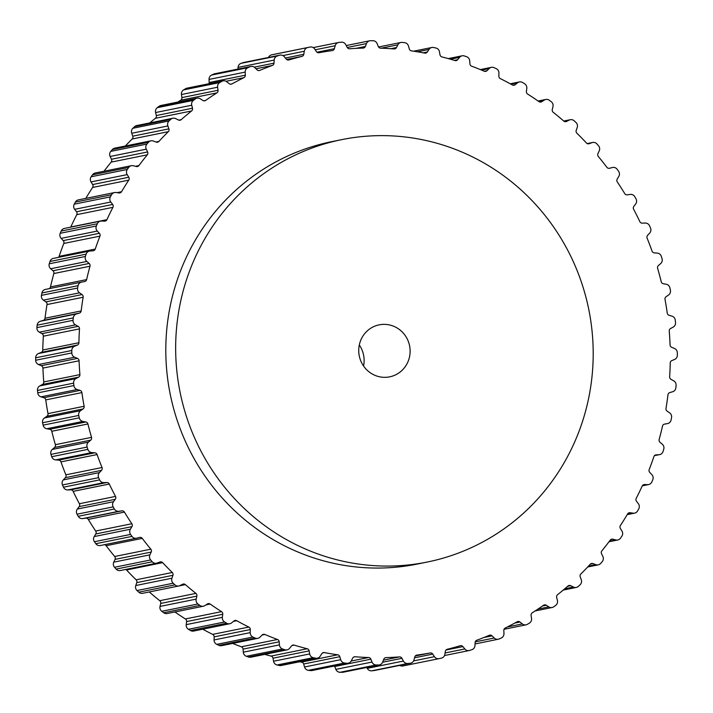 <?xml version="1.0" encoding="UTF-8"?>
<svg xmlns="http://www.w3.org/2000/svg" width="713" height="713" viewBox="0 0 713 713"><rect width="100%" height="100%" fill="white"/><g stroke="black" fill="none" stroke-linecap="round" stroke-linejoin="round"><path stroke-width="1.07" d="M341.679 139.641L331.821 141.637A215.495 208.49 78.6 0 0 172.421 296.394A215.495 208.49 78.6 0 0 417.319 564.054L427.176 562.058A215.495 208.49 78.6 0 0 586.576 407.301A215.495 208.49 78.6 0 0 341.679 139.641A215.495 208.49 78.6 0 0 182.278 294.398A215.495 208.49 78.6 0 0 427.176 562.058M409.307 357.792A26.524 25.659 -101.4 0 1 389.69 376.838A26.524 25.659 -101.4 0 1 359.548 343.898A26.524 25.659 -101.4 0 1 379.164 324.852A26.524 25.659 -101.4 0 1 409.307 357.792M96.371 225.976A4.643 4.492 78.6 0 0 97.298 231.065L99.392 233.294A2.656 2.567 -101.4 0 1 99.954 236.137A305.235 295.325 78.6 0 0 95.248 249.06A2.656 2.567 -101.4 0 1 93.02 250.807L90.043 251.003A4.643 4.492 78.6 0 0 86.113 254.167A312.526 302.374 78.6 0 0 85.4 256.475A4.643 4.492 78.6 0 0 86.834 261.448L89.152 263.445A2.656 2.567 -101.4 0 1 89.99 266.216A305.235 295.325 78.6 0 0 86.63 279.594A2.656 2.567 -101.4 0 1 84.597 281.564L81.656 282.09A4.643 4.492 78.6 0 0 78.073 285.663A312.526 302.374 78.6 0 0 77.601 288.043A4.643 4.492 78.6 0 0 79.535 292.838L82.031 294.567A2.656 2.567 -101.4 0 1 83.145 297.241A305.235 295.325 78.6 0 0 81.166 310.921A2.656 2.567 -101.4 0 1 79.348 313.114L76.478 313.952A4.643 4.492 78.6 0 0 73.279 317.891A312.526 302.374 78.6 0 0 73.056 320.306A4.643 4.492 78.6 0 0 75.462 324.878L78.118 326.34A2.656 2.567 -101.4 0 1 79.491 328.88A305.235 295.325 78.6 0 0 78.911 342.721A2.656 2.567 -101.4 0 1 77.334 345.092L74.562 346.233A4.643 4.492 78.6 0 0 71.79 350.502A312.526 302.374 78.6 0 0 71.817 352.935A4.643 4.492 78.6 0 0 74.66 357.231L77.45 358.398A2.656 2.567 -101.4 0 1 79.081 360.778A305.235 295.325 78.6 0 0 79.901 374.619A2.656 2.567 -101.4 0 1 78.573 377.15L75.943 378.594A4.643 4.492 78.6 0 0 73.617 383.139A312.526 302.374 78.6 0 0 73.885 385.564A4.643 4.492 78.6 0 0 77.156 389.53L80.043 390.394A2.656 2.567 -101.4 0 1 81.897 392.587A305.235 295.325 78.6 0 0 84.125 406.285A2.656 2.567 -101.4 0 1 83.056 408.95L80.587 410.67A4.643 4.492 78.6 0 0 78.742 415.447A312.526 302.374 78.6 0 0 79.259 417.836A4.643 4.492 78.6 0 0 82.904 421.428L85.854 421.98A2.656 2.567 -101.4 0 1 87.922 423.968A305.235 295.325 78.6 0 0 91.522 437.363A2.656 2.567 -101.4 0 1 90.738 440.135L88.457 442.113A4.643 4.492 78.6 0 0 87.111 447.069A312.526 302.374 78.6 0 0 87.859 449.386A4.643 4.492 78.6 0 0 91.843 452.577L94.838 452.8A2.656 2.567 -101.4 0 1 97.093 454.564A305.235 295.325 78.6 0 0 102.021 467.523A2.656 2.567 -101.4 0 1 101.522 470.366L99.463 472.576A4.643 4.492 78.6 0 0 98.626 477.657A312.526 302.374 78.6 0 0 99.606 479.885A4.643 4.492 78.6 0 0 103.893 482.63L106.879 482.532A2.656 2.567 -101.4 0 1 109.294 484.047A305.235 295.325 78.6 0 0 115.515 496.417A2.656 2.567 -101.4 0 1 115.301 499.305L113.483 501.729A4.643 4.492 78.6 0 0 113.171 506.881A312.526 302.374 78.6 0 0 114.365 508.993A4.643 4.492 78.6 0 0 118.893 511.266L121.861 510.847A2.656 2.567 -101.4 0 1 124.41 512.086A305.235 295.325 78.6 0 0 131.843 523.743A2.656 2.567 -101.4 0 1 131.923 526.64L130.354 529.251A4.643 4.492 78.6 0 0 130.568 534.411A312.526 302.374 78.6 0 0 131.976 536.39A4.643 4.492 78.6 0 0 136.709 538.163L139.605 537.424A2.656 2.567 -101.4 0 1 142.27 538.386A305.235 295.325 78.6 0 0 150.826 549.188A2.656 2.567 -101.4 0 1 151.201 552.067L149.908 554.839A4.643 4.492 78.6 0 0 150.648 559.955A312.526 302.374 78.6 0 0 152.243 561.773A4.643 4.492 78.6 0 0 157.118 563.029L159.926 561.987A2.656 2.567 -101.4 0 1 162.662 562.655A305.235 295.325 78.6 0 0 172.261 572.494A2.656 2.567 -101.4 0 1 172.929 575.311L171.931 578.207A4.643 4.492 78.6 0 0 173.179 583.234A312.526 302.374 78.6 0 0 174.943 584.865A4.643 4.492 78.6 0 0 179.917 585.596L182.599 584.25A2.656 2.567 -101.4 0 1 185.389 584.624A305.235 295.325 78.6 0 0 195.915 593.385A2.656 2.567 -101.4 0 1 196.859 596.121L196.164 599.116A4.643 4.492 78.6 0 0 197.911 603.982A312.526 302.374 78.6 0 0 199.836 605.417A4.643 4.492 78.6 0 0 204.845 605.613L207.376 603.982A2.656 2.567 -101.4 0 1 210.183 604.054A305.235 295.325 78.6 0 0 221.529 611.647A2.656 2.567 -101.4 0 1 222.741 614.267L222.358 617.324A4.643 4.492 78.6 0 0 224.586 621.986A312.526 302.374 78.6 0 0 226.636 623.207A4.643 4.492 78.6 0 0 231.636 622.859L233.98 620.961A2.656 2.567 -101.4 0 1 236.778 620.729A305.235 295.325 78.6 0 0 248.81 627.066A2.656 2.567 -101.4 0 1 250.29 629.552L250.21 632.636A4.643 4.492 78.6 0 0 252.901 637.03A312.526 302.374 78.6 0 0 255.067 638.028A4.643 4.492 78.6 0 0 259.995 637.146L262.126 635.007A2.656 2.567 -101.4 0 1 264.88 634.472A305.235 295.325 78.6 0 0 277.482 639.481A2.656 2.567 -101.4 0 1 279.193 641.798L279.434 644.882A4.643 4.492 78.6 0 0 282.544 648.973A312.526 302.374 78.6 0 0 284.799 649.73A4.643 4.492 78.6 0 0 289.603 648.313L291.51 645.96A2.656 2.567 -101.4 0 1 294.193 645.122A305.235 295.325 78.6 0 0 307.205 648.759A2.656 2.567 -101.4 0 1 309.148 650.88L309.692 653.928A4.643 4.492 78.6 0 0 313.203 657.662A312.526 302.374 78.6 0 0 315.52 658.179A4.643 4.492 78.6 0 0 320.146 656.245L321.795 653.696A2.656 2.567 -101.4 0 1 324.379 652.582A305.235 295.325 78.6 0 0 337.677 654.801A2.656 2.567 -101.4 0 1 339.816 656.7L340.671 659.668A4.643 4.492 78.6 0 0 344.531 663.019A312.526 302.374 78.6 0 0 346.883 663.277A4.643 4.492 78.6 0 0 351.286 660.862L352.668 658.135A2.656 2.567 -101.4 0 1 355.11 656.753A305.235 295.325 78.6 0 0 368.55 657.529A2.656 2.567 -101.4 0 1 370.867 659.186L372.017 662.056A4.643 4.492 78.6 0 0 376.188 664.971A312.526 302.374 78.6 0 0 378.55 664.979A4.643 4.492 78.6 0 0 382.676 662.092L383.772 659.24A2.656 2.567 -101.4 0 1 386.063 657.591A305.235 295.325 78.6 0 0 399.485 656.914A2.656 2.567 -101.4 0 1 401.954 658.322L403.389 661.049A4.643 4.492 78.6 0 0 407.827 663.5A312.526 302.374 78.6 0 0 410.18 663.259A4.643 4.492 78.6 0 0 413.977 659.944L414.779 656.976A2.656 2.567 -101.4 0 1 416.891 655.087A305.235 295.325 78.6 0 0 430.144 652.974A2.656 2.567 -101.4 0 1 432.746 654.106L434.44 656.673A4.643 4.492 78.6 0 0 439.11 658.634A312.526 302.374 78.6 0 0 441.409 658.135A4.643 4.492 78.6 0 0 444.85 654.427L445.349 651.388A2.656 2.567 -101.4 0 1 447.247 649.285A305.235 295.325 78.6 0 0 460.206 645.737A2.656 2.567 -101.4 0 1 462.897 646.593L464.849 648.964A4.643 4.492 78.6 0 0 469.68 650.416A312.526 302.374 78.6 0 0 471.917 649.668A4.643 4.492 78.6 0 0 474.956 645.604L475.134 642.529A2.656 2.567 -101.4 0 1 476.81 640.221A305.235 295.325 78.6 0 0 489.323 635.301A2.656 2.567 -101.4 0 1 492.086 635.853L494.261 638.01A4.643 4.492 78.6 0 0 499.198 638.937A312.526 302.374 78.6 0 0 501.346 637.957A4.643 4.492 78.6 0 0 503.957 633.572L503.824 630.488A2.656 2.567 -101.4 0 1 505.259 628.019A305.235 295.325 78.6 0 0 517.183 621.772A2.656 2.567 -101.4 0 1 519.982 622.021L522.362 623.928A4.643 4.492 78.6 0 0 527.362 624.321A312.526 302.374 78.6 0 0 529.394 623.109A4.643 4.492 78.6 0 0 531.541 618.465L531.096 615.408A2.656 2.567 -101.4 0 1 532.272 612.797A305.235 295.325 78.6 0 0 543.475 605.284A2.656 2.567 -101.4 0 1 546.292 605.239L548.841 606.888A4.643 4.492 78.6 0 0 553.849 606.736A312.526 302.374 78.6 0 0 555.748 605.31A4.643 4.492 78.6 0 0 557.406 600.453L556.657 597.458A2.656 2.567 -101.4 0 1 557.557 594.722A305.235 295.325 78.6 0 0 567.922 586.041A2.656 2.567 -101.4 0 1 570.712 585.694L573.412 587.049A4.643 4.492 78.6 0 0 578.377 586.362A312.526 302.374 78.6 0 0 580.115 584.74A4.643 4.492 78.6 0 0 581.273 579.722L580.222 576.826A2.656 2.567 -101.4 0 1 580.837 574.001A305.235 295.325 78.6 0 0 590.257 564.241A2.656 2.567 -101.4 0 1 592.984 563.591L595.81 564.651A4.643 4.492 78.6 0 0 600.667 563.43A312.526 302.374 78.6 0 0 602.227 561.63A4.643 4.492 78.6 0 0 602.868 556.514L601.531 553.734A2.656 2.567 -101.4 0 1 601.852 550.864A305.235 295.325 78.6 0 0 610.221 540.124A2.656 2.567 -101.4 0 1 612.868 539.18L615.774 539.937A4.643 4.492 78.6 0 0 620.479 538.199A312.526 302.374 78.6 0 0 621.843 536.229A4.643 4.492 78.6 0 0 621.968 531.069L620.355 528.449A2.656 2.567 -101.4 0 1 620.381 525.552A305.235 295.325 78.6 0 0 627.6 513.948A2.656 2.567 -101.4 0 1 630.14 512.727L633.108 513.173A4.643 4.492 78.6 0 0 637.591 510.927A312.526 302.374 78.6 0 0 638.759 508.824A4.643 4.492 78.6 0 0 638.349 503.672L636.486 501.23A2.656 2.567 -101.4 0 1 636.219 498.342A305.235 295.325 78.6 0 0 642.217 486.016A2.656 2.567 -101.4 0 1 644.605 484.528L647.6 484.644A4.643 4.492 78.6 0 0 651.834 481.935A312.526 302.374 78.6 0 0 652.769 479.715A4.643 4.492 78.6 0 0 651.842 474.617L649.748 472.389A2.656 2.567 -101.4 0 1 649.195 469.546A305.235 295.325 78.6 0 0 653.892 456.623A2.656 2.567 -101.4 0 1 656.12 454.885L659.106 454.68A4.643 4.492 78.6 0 0 663.028 451.516A312.526 302.374 78.6 0 0 663.741 449.208A4.643 4.492 78.6 0 0 662.306 444.235L659.997 442.247A2.656 2.567 -101.4 0 1 659.151 439.466A305.235 295.325 78.6 0 0 662.511 426.089A2.656 2.567 -101.4 0 1 664.543 424.119L667.493 423.593A4.643 4.492 78.6 0 0 671.067 420.028A312.526 302.374 78.6 0 0 671.539 417.649A4.643 4.492 78.6 0 0 669.605 412.854L667.11 411.116A2.656 2.567 -101.4 0 1 665.995 408.442A305.235 295.325 78.6 0 0 667.974 394.761A2.656 2.567 -101.4 0 1 669.792 392.578L672.662 391.731A4.643 4.492 78.6 0 0 675.862 387.792A312.526 302.374 78.6 0 0 676.084 385.376A4.643 4.492 78.6 0 0 673.678 380.804L671.022 379.352A2.656 2.567 -101.4 0 1 669.65 376.803A305.235 295.325 78.6 0 0 670.229 362.97A2.656 2.567 -101.4 0 1 671.815 360.6L674.578 359.45A4.643 4.492 78.6 0 0 677.35 355.181A312.526 302.374 78.6 0 0 677.332 352.748A4.643 4.492 78.6 0 0 674.48 348.461L671.691 347.293A2.656 2.567 -101.4 0 1 670.068 344.905A305.235 295.325 78.6 0 0 669.24 331.064A2.656 2.567 -101.4 0 1 670.568 328.533L673.197 327.089A4.643 4.492 78.6 0 0 675.523 322.543A312.526 302.374 78.6 0 0 675.256 320.119A4.643 4.492 78.6 0 0 671.985 316.153L669.106 315.298A2.656 2.567 -101.4 0 1 667.243 313.096A305.235 295.325 78.6 0 0 665.015 299.398A2.656 2.567 -101.4 0 1 666.085 296.733L668.553 295.013A4.643 4.492 78.6 0 0 670.398 290.236A312.526 302.374 78.6 0 0 669.881 287.856A4.643 4.492 78.6 0 0 666.236 284.255L663.286 283.712A2.656 2.567 -101.4 0 1 661.218 281.724A305.235 295.325 78.6 0 0 657.618 268.32A2.656 2.567 -101.4 0 1 658.411 265.548L660.684 263.578A4.643 4.492 78.6 0 0 662.029 258.614A312.526 302.374 78.6 0 0 661.281 256.297A4.643 4.492 78.6 0 0 657.297 253.106L654.302 252.883A2.656 2.567 -101.4 0 1 652.047 251.128A305.235 295.325 78.6 0 0 647.119 238.169A2.656 2.567 -101.4 0 1 647.618 235.326L649.677 233.106A4.643 4.492 78.6 0 0 650.514 228.026A312.526 302.374 78.6 0 0 649.534 225.798A4.643 4.492 78.6 0 0 645.256 223.053L642.261 223.151A2.656 2.567 -101.4 0 1 639.846 221.645A305.235 295.325 78.6 0 0 633.625 209.266A2.656 2.567 -101.4 0 1 633.839 206.387L635.666 203.963A4.643 4.492 78.6 0 0 635.978 198.802A312.526 302.374 78.6 0 0 634.775 196.69A4.643 4.492 78.6 0 0 630.247 194.417L627.288 194.836A2.656 2.567 -101.4 0 1 624.731 193.597A305.235 295.325 78.6 0 0 617.306 181.949A2.656 2.567 -101.4 0 1 617.217 179.052L618.786 176.441A4.643 4.492 78.6 0 0 618.572 171.272A312.526 302.374 78.6 0 0 617.164 169.293A4.643 4.492 78.6 0 0 612.44 167.519L609.535 168.259A2.656 2.567 -101.4 0 1 606.879 167.297A305.235 295.325 78.6 0 0 598.314 156.495A2.656 2.567 -101.4 0 1 597.94 153.616L599.232 150.853A4.643 4.492 78.6 0 0 598.492 145.728A312.526 302.374 78.6 0 0 596.897 143.91A4.643 4.492 78.6 0 0 592.022 142.653L589.214 143.696A2.656 2.567 -101.4 0 1 586.478 143.028A305.235 295.325 78.6 0 0 576.879 133.197A2.656 2.567 -101.4 0 1 576.22 130.372L577.218 127.475A4.643 4.492 78.6 0 0 575.961 122.449A312.526 302.374 78.6 0 0 574.197 120.818A4.643 4.492 78.6 0 0 569.224 120.087L566.55 121.433A2.656 2.567 -101.4 0 1 563.751 121.058A305.235 295.325 78.6 0 0 553.226 112.297A2.656 2.567 -101.4 0 1 552.281 109.561L552.976 106.567A4.643 4.492 78.6 0 0 551.229 101.701A312.526 302.374 78.6 0 0 549.304 100.266A4.643 4.492 78.6 0 0 544.295 100.078L541.773 101.701A2.656 2.567 -101.4 0 1 538.957 101.629A305.235 295.325 78.6 0 0 527.62 94.045A2.656 2.567 -101.4 0 1 526.399 91.416L526.791 88.359A4.643 4.492 78.6 0 0 524.554 83.706A312.526 302.374 78.6 0 0 522.504 82.476A4.643 4.492 78.6 0 0 517.504 82.833L515.16 84.722A2.656 2.567 -101.4 0 1 512.362 84.954A305.235 295.325 78.6 0 0 500.33 78.617A2.656 2.567 -101.4 0 1 498.85 76.131L498.931 73.047A4.643 4.492 78.6 0 0 496.239 68.653A312.526 302.374 78.6 0 0 494.073 67.655A4.643 4.492 78.6 0 0 489.145 68.546L487.015 70.676A2.656 2.567 -101.4 0 1 484.261 71.211A305.235 295.325 78.6 0 0 471.667 66.202A2.656 2.567 -101.4 0 1 469.947 63.885L469.707 60.81A4.643 4.492 78.6 0 0 466.596 56.719A312.526 302.374 78.6 0 0 464.341 55.953A4.643 4.492 78.6 0 0 459.537 57.37L457.639 59.732A2.656 2.567 -101.4 0 1 454.956 60.56A305.235 295.325 78.6 0 0 441.935 56.924A2.656 2.567 -101.4 0 1 439.992 54.803L439.449 51.764A4.643 4.492 78.6 0 0 435.937 48.021A312.526 302.374 78.6 0 0 433.629 47.513A4.643 4.492 78.6 0 0 428.994 49.438L427.345 51.987A2.656 2.567 -101.4 0 1 424.77 53.101A305.235 295.325 78.6 0 0 411.463 50.89A2.656 2.567 -101.4 0 1 409.324 48.983L408.478 46.015A4.643 4.492 78.6 0 0 404.61 42.673A312.526 302.374 78.6 0 0 402.257 42.406A4.643 4.492 78.6 0 0 397.863 44.83L396.481 47.548A2.656 2.567 -101.4 0 1 394.031 48.939A305.235 295.325 78.6 0 0 380.599 48.163A2.656 2.567 -101.4 0 1 378.273 46.497L377.132 43.627A4.643 4.492 78.6 0 0 372.952 40.712A312.526 302.374 78.6 0 0 370.591 40.703A4.643 4.492 78.6 0 0 366.464 43.591L365.368 46.452A2.656 2.567 -101.4 0 1 363.077 48.092A305.235 295.325 78.6 0 0 349.655 48.769A2.656 2.567 -101.4 0 1 347.186 47.361L345.752 44.634A4.643 4.492 78.6 0 0 341.313 42.183A312.526 302.374 78.6 0 0 338.969 42.423A4.643 4.492 78.6 0 0 335.163 45.748L334.361 48.707A2.656 2.567 -101.4 0 1 332.258 50.596A305.235 295.325 78.6 0 0 318.996 52.717A2.656 2.567 -101.4 0 1 316.394 51.577L314.7 49.01A4.643 4.492 78.6 0 0 310.039 47.049A312.526 302.374 78.6 0 0 307.731 47.548A4.643 4.492 78.6 0 0 304.291 51.265L303.791 54.295A2.656 2.567 -101.4 0 1 301.893 56.407A305.235 295.325 78.6 0 0 288.934 59.945A2.656 2.567 -101.4 0 1 286.243 59.09L284.3 56.719A4.643 4.492 78.6 0 0 279.469 55.266A312.526 302.374 78.6 0 0 277.232 56.015A4.643 4.492 78.6 0 0 274.184 60.079L274.006 63.163A2.656 2.567 -101.4 0 1 272.33 65.462A305.235 295.325 78.6 0 0 259.817 70.382A2.656 2.567 -101.4 0 1 257.054 69.829L254.88 67.673A4.643 4.492 78.6 0 0 249.942 66.755A312.526 302.374 78.6 0 0 247.794 67.735A4.643 4.492 78.6 0 0 245.183 72.111L245.317 75.195A2.656 2.567 -101.4 0 1 243.882 77.672A305.235 295.325 78.6 0 0 231.957 83.92A2.656 2.567 -101.4 0 1 229.158 83.662L226.779 81.754A4.643 4.492 78.6 0 0 221.779 81.362A312.526 302.374 78.6 0 0 219.747 82.574A4.643 4.492 78.6 0 0 217.599 87.218L218.044 90.275A2.656 2.567 -101.4 0 1 216.868 92.895A305.235 295.325 78.6 0 0 205.665 100.399A2.656 2.567 -101.4 0 1 202.857 100.444L200.3 98.804A4.643 4.492 78.6 0 0 195.291 98.955A312.526 302.374 78.6 0 0 193.392 100.373A4.643 4.492 78.6 0 0 191.735 105.23L192.483 108.224A2.656 2.567 -101.4 0 1 191.583 110.961A305.235 295.325 78.6 0 0 181.218 119.641A2.656 2.567 -101.4 0 1 178.428 119.998L175.728 118.634A4.643 4.492 78.6 0 0 170.772 119.321A312.526 302.374 78.6 0 0 169.026 120.943A4.643 4.492 78.6 0 0 167.867 125.96L168.919 128.866A2.656 2.567 -101.4 0 1 168.304 131.682A305.235 295.325 78.6 0 0 158.883 141.45A2.656 2.567 -101.4 0 1 156.156 142.092L153.331 141.031A4.643 4.492 78.6 0 0 148.482 142.252A312.526 302.374 78.6 0 0 146.914 144.053A4.643 4.492 78.6 0 0 146.272 149.169L147.609 151.949A2.656 2.567 -101.4 0 1 147.288 154.828A305.235 295.325 78.6 0 0 138.919 165.568A2.656 2.567 -101.4 0 1 136.272 166.503L133.367 165.746A4.643 4.492 78.6 0 0 128.661 167.484A312.526 302.374 78.6 0 0 127.297 169.453A4.643 4.492 78.6 0 0 127.172 174.614L128.786 177.243A2.656 2.567 -101.4 0 1 128.759 180.139A305.235 295.325 78.6 0 0 121.54 191.735A2.656 2.567 -101.4 0 1 119.009 192.956L116.041 192.519A4.643 4.492 78.6 0 0 111.549 194.756A312.526 302.374 78.6 0 0 110.381 196.859A4.643 4.492 78.6 0 0 110.791 202.011L112.654 204.453A2.656 2.567 -101.4 0 1 112.921 207.34A305.235 295.325 78.6 0 0 106.923 219.666A2.656 2.567 -101.4 0 1 104.535 221.155L101.54 221.039A4.643 4.492 78.6 0 0 97.307 223.757A312.526 302.374 78.6 0 0 96.371 225.976L60.231 233.285A4.643 4.492 -101.4 0 0 61.158 238.383L97.298 231.065M58.519 257.348A2.656 2.567 78.6 0 0 59.108 256.377A305.235 295.325 -101.4 0 1 63.805 243.454A2.656 2.567 78.6 0 0 63.252 240.611L61.158 238.383M49.072 288.685A2.656 2.567 78.6 0 0 50.489 286.911A305.235 295.325 -101.4 0 1 53.849 273.534A2.656 2.567 78.6 0 0 53.003 270.753L50.694 268.765A4.643 4.492 -101.4 0 1 49.259 263.792A312.526 302.374 78.6 0 1 49.972 261.484A4.643 4.492 -101.4 0 1 53.332 258.4L89.473 251.083M100.506 221.119L64.366 228.436A4.643 4.492 -101.4 0 0 61.166 231.065A312.526 302.374 78.6 0 0 60.231 233.285M70.694 227.153A2.656 2.567 78.6 0 0 70.783 226.984A305.235 295.325 -101.4 0 1 76.781 214.658A2.656 2.567 78.6 0 0 76.514 211.77L74.651 209.328A4.643 4.492 -101.4 0 1 74.241 204.176L110.381 196.859M114.535 192.555L78.394 199.872A4.643 4.492 -101.4 0 0 75.409 202.073A312.526 302.374 78.6 0 0 74.241 204.176M85.801 198.366A305.235 295.325 -101.4 0 1 92.619 187.448A2.656 2.567 78.6 0 0 92.645 184.551L91.032 181.931A4.643 4.492 -101.4 0 1 91.157 176.771L127.297 169.453M131.397 165.692L95.257 173.009A4.643 4.492 -101.4 0 0 92.521 174.801A312.526 302.374 78.6 0 0 91.157 176.771M104.009 171.236A305.235 295.325 -101.4 0 1 111.148 162.136A2.656 2.567 78.6 0 0 111.469 159.266L110.132 156.486A4.643 4.492 -101.4 0 1 110.773 151.37L146.914 144.053M150.915 140.826L114.775 148.144A4.643 4.492 -101.4 0 0 112.333 149.57A312.526 302.374 78.6 0 0 110.773 151.37M125.31 146.013A305.235 295.325 -101.4 0 1 132.163 138.999A2.656 2.567 78.6 0 0 132.778 136.174L131.727 133.278A4.643 4.492 -101.4 0 1 132.885 128.26L169.026 120.943M172.876 118.242L136.736 125.559A4.643 4.492 -101.4 0 0 134.623 126.638A312.526 302.374 78.6 0 0 132.885 128.26M149.783 122.912A305.235 295.325 -101.4 0 1 155.443 118.278A2.656 2.567 78.6 0 0 156.343 115.542L155.594 112.547A4.643 4.492 -101.4 0 1 157.252 107.69L193.392 100.373M197.029 98.171L160.888 105.488A4.643 4.492 -101.4 0 0 159.151 106.264A312.526 302.374 78.6 0 0 157.252 107.69M177.867 102.057A305.235 295.325 -101.4 0 1 180.728 100.203A2.656 2.567 78.6 0 0 181.904 97.592L181.458 94.535A4.643 4.492 -101.4 0 1 183.606 89.891L219.747 82.574M223.124 80.845L186.984 88.162A4.643 4.492 -101.4 0 0 185.638 88.679A312.526 302.374 78.6 0 0 183.606 89.891M208.945 83.715A2.656 2.567 78.6 0 0 209.176 82.512L209.043 79.428A4.643 4.492 -101.4 0 1 211.654 75.043L247.794 67.735M250.869 66.452L214.729 73.769A4.643 4.492 -101.4 0 0 213.802 74.063A312.526 302.374 78.6 0 0 211.654 75.043M237.946 69.063L238.044 67.396A4.643 4.492 -101.4 0 1 241.083 63.332L277.232 56.015M279.959 55.142L243.819 62.459A4.643 4.492 -101.4 0 0 243.32 62.584A312.526 302.374 78.6 0 0 241.083 63.332M268.471 57.468A4.643 4.492 -101.4 0 1 271.591 54.865L307.731 47.548M273.97 54.348A4.643 4.492 -101.4 0 0 273.89 54.366A312.526 302.374 78.6 0 0 271.591 54.865M410.572 663.197L374.423 670.514A4.643 4.492 -101.4 0 1 374.031 670.577L410.18 663.259M439.03 658.652L402.961 665.951A4.643 4.492 -101.4 0 1 399.752 665.389M366.767 667.448L367.248 668.366A4.643 4.492 -101.4 0 0 371.687 670.817A312.526 302.374 78.6 0 0 374.031 670.577M379.414 664.89L343.274 672.207A4.643 4.492 -101.4 0 1 342.409 672.297L378.55 664.979M334.459 666.004A2.656 2.567 78.6 0 1 334.727 666.503L335.868 669.373A4.643 4.492 -101.4 0 0 340.048 672.288A312.526 302.374 78.6 0 0 342.409 672.297M348.211 663.215L312.071 670.532A4.643 4.492 -101.4 0 1 310.743 670.594L346.883 663.277M299.451 661.807A305.235 295.325 -101.4 0 0 301.537 662.11A2.656 2.567 78.6 0 1 303.676 664.017L304.522 666.985A4.643 4.492 -101.4 0 0 308.39 670.327A312.526 302.374 78.6 0 0 310.743 670.594M317.312 658.188L281.172 665.505A4.643 4.492 -101.4 0 1 279.371 665.487L315.52 658.179M264.728 654.391A305.235 295.325 -101.4 0 0 271.065 656.076A2.656 2.567 78.6 0 1 273.008 658.197L273.551 661.236A4.643 4.492 -101.4 0 0 277.063 664.979A312.526 302.374 78.6 0 0 279.371 665.487M287.054 649.873L250.914 657.181A4.643 4.492 -101.4 0 1 248.659 657.047L284.799 649.73M232.67 643.42A305.235 295.325 -101.4 0 0 241.333 646.798A2.656 2.567 78.6 0 1 243.053 649.115L243.293 652.19A4.643 4.492 -101.4 0 0 246.404 656.281A312.526 302.374 78.6 0 0 248.659 657.047M257.758 638.34L221.618 645.657A4.643 4.492 -101.4 0 1 218.927 645.345L255.067 638.028M202.75 629.205A305.235 295.325 -101.4 0 0 212.67 634.383A2.656 2.567 78.6 0 1 214.15 636.869L214.069 639.953A4.643 4.492 -101.4 0 0 216.761 644.347A312.526 302.374 78.6 0 0 218.927 645.345M229.755 623.741L193.615 631.058A4.643 4.492 -101.4 0 1 190.496 630.524L226.636 623.207M174.908 611.977A305.235 295.325 -101.4 0 0 185.38 618.955A2.656 2.567 78.6 0 1 186.601 621.584L186.209 624.641A4.643 4.492 -101.4 0 0 188.446 629.294A312.526 302.374 78.6 0 0 190.496 630.524M203.348 606.219L167.207 613.536A4.643 4.492 -101.4 0 1 163.696 612.734L199.836 605.417M149.267 591.95A305.235 295.325 -101.4 0 0 159.774 600.702A2.656 2.567 78.6 0 1 160.719 603.439L160.024 606.433A4.643 4.492 -101.4 0 0 161.771 611.299A312.526 302.374 78.6 0 0 163.696 612.734M178.829 585.97L142.689 593.287A4.643 4.492 -101.4 0 1 138.803 592.182L174.943 584.865M125.8 569.429A2.656 2.567 78.6 0 1 126.522 569.972A305.235 295.325 -101.4 0 0 136.121 579.803A2.656 2.567 78.6 0 1 136.78 582.628L135.782 585.525A4.643 4.492 -101.4 0 0 137.039 590.551A312.526 302.374 78.6 0 0 138.803 592.182M156.468 563.217L120.319 570.534A4.643 4.492 -101.4 0 1 116.103 569.09L152.243 561.773M104.454 544.696A2.656 2.567 78.6 0 1 106.121 545.703A305.235 295.325 -101.4 0 0 114.686 556.505A2.656 2.567 78.6 0 1 115.06 559.384L113.768 562.147A4.643 4.492 -101.4 0 0 114.508 567.272A312.526 302.374 78.6 0 0 116.103 569.09M136.495 538.208L100.355 545.525A4.643 4.492 -101.4 0 1 95.836 543.707L131.976 536.39M45.507 289.407A4.643 4.492 -101.4 0 0 41.933 292.972A312.526 302.374 78.6 0 0 41.461 295.351A4.643 4.492 -101.4 0 0 43.395 300.146L45.89 301.884A2.656 2.567 78.6 0 1 47.005 304.558A305.235 295.325 -101.4 0 0 45.026 318.239A2.656 2.567 78.6 0 1 43.208 320.422L40.338 321.269A4.643 4.492 -101.4 0 0 37.138 325.208A312.526 302.374 78.6 0 0 36.916 327.624A4.643 4.492 -101.4 0 0 39.322 332.196L41.978 333.648A2.656 2.567 78.6 0 1 43.35 336.197A305.235 295.325 -101.4 0 0 42.771 350.03A2.656 2.567 78.6 0 1 41.185 352.4L38.422 353.55A4.643 4.492 -101.4 0 0 35.65 357.819A312.526 302.374 78.6 0 0 35.668 360.252A4.643 4.492 -101.4 0 0 38.52 364.539L41.309 365.707A2.656 2.567 78.6 0 1 42.932 368.095A305.235 295.325 -101.4 0 0 43.76 381.936A2.656 2.567 78.6 0 1 42.432 384.467L39.803 385.911A4.643 4.492 -101.4 0 0 37.477 390.457A312.526 302.374 78.6 0 0 37.744 392.881A4.643 4.492 -101.4 0 0 41.015 396.847L43.894 397.702A2.656 2.567 78.6 0 1 45.757 399.904A305.235 295.325 -101.4 0 0 47.985 413.602A2.656 2.567 78.6 0 1 46.915 416.267L44.447 417.987A4.643 4.492 -101.4 0 0 42.602 422.764A312.526 302.374 78.6 0 0 43.119 425.144A4.643 4.492 -101.4 0 0 46.764 428.745L49.714 429.288A2.656 2.567 78.6 0 1 51.782 431.276A305.235 295.325 -101.4 0 0 55.382 444.68A2.656 2.567 78.6 0 1 54.589 447.452L52.316 449.422A4.643 4.492 -101.4 0 0 50.971 454.386A312.526 302.374 78.6 0 0 51.719 456.703A4.643 4.492 -101.4 0 0 55.703 459.894L58.698 460.117A2.656 2.567 78.6 0 1 60.953 461.872A305.235 295.325 -101.4 0 0 65.881 474.831A2.656 2.567 78.6 0 1 65.382 477.674L63.323 479.894A4.643 4.492 -101.4 0 0 62.486 484.974A312.526 302.374 78.6 0 0 63.466 487.202A4.643 4.492 -101.4 0 0 67.744 489.947L70.739 489.849A2.656 2.567 78.6 0 1 73.154 491.355A305.235 295.325 -101.4 0 0 79.375 503.735A2.656 2.567 78.6 0 1 79.161 506.613L77.334 509.037A4.643 4.492 -101.4 0 0 77.022 514.198A312.526 302.374 78.6 0 0 78.225 516.31A4.643 4.492 -101.4 0 0 82.753 518.583L85.712 518.164A2.656 2.567 78.6 0 1 88.269 519.403A305.235 295.325 -101.4 0 0 95.694 531.051A2.656 2.567 78.6 0 1 95.783 533.948L94.214 536.559A4.643 4.492 -101.4 0 0 94.428 541.728A312.526 302.374 78.6 0 0 95.836 543.707M363.559 366.019A26.524 25.659 78.6 0 0 359.299 344.985M63.252 240.611L99.392 233.294M63.805 243.454L99.954 236.137M59.108 256.377L95.248 249.06M49.972 261.484L86.113 254.167M61.166 231.065L97.307 223.757M74.651 209.328L110.791 202.011M76.514 211.77L112.654 204.453M76.781 214.658L112.921 207.34M70.783 226.984L106.923 219.666M75.409 202.073L111.549 194.756M49.259 263.792L85.4 256.475M91.032 181.931L127.172 174.614M92.645 184.551L128.786 177.243M92.619 187.448L128.759 180.139M116.985 192.653L121.54 191.735M92.521 174.801L128.661 167.484M110.132 156.486L146.272 149.169M111.469 159.266L147.609 151.949M111.148 162.136L147.288 154.828M135.399 166.281L138.919 165.568M112.333 149.57L148.482 142.252M131.727 133.278L167.867 125.96M132.778 136.174L168.919 128.866M132.163 138.999L168.304 131.682M155.987 142.03L158.883 141.45M134.623 126.638L170.772 119.321M155.594 112.547L191.735 105.23M156.343 115.542L192.483 108.224M155.443 118.278L191.583 110.961M178.776 120.141L181.218 119.641M159.151 106.264L195.291 98.955M181.458 94.535L217.599 87.218M181.904 97.592L218.044 90.275M180.728 100.203L216.868 92.895M203.695 100.8L205.665 100.399M185.638 88.679L221.779 81.362M209.043 79.428L245.183 72.111M209.176 82.512L245.317 75.195M226.057 81.273L243.882 77.672M230.486 84.214L231.957 83.92M213.802 74.063L249.942 66.755M238.044 67.396L274.184 60.079M254.256 67.156L274.006 63.163M255.985 68.769L272.33 65.462M258.864 70.578L259.817 70.382M243.32 62.584L279.469 55.266M282.918 55.587L304.291 51.265M285.369 58.029L303.791 54.295M286.644 59.491L301.893 56.407M273.89 54.366L310.039 47.049M315.208 49.785L335.163 45.748M316.991 52.218L334.361 48.707M347.249 47.477L366.464 43.591M355.814 48.386L365.368 46.452M381.268 48.181L397.863 44.83M390.813 48.689L396.481 47.548M417.363 51.791L428.994 49.438M423.246 52.815L427.345 51.987M450.42 59.215L459.537 57.37M454.386 60.382L457.639 59.732M481.551 70.079L489.145 68.546M484.296 71.229L487.015 70.676M510.927 84.161L517.504 82.833M512.905 85.177L515.16 84.722M538.431 101.264L544.295 100.078M539.991 102.057L541.773 101.701M563.885 121.165L569.224 120.087M565.266 121.691L566.55 121.433M587.28 143.616L592.022 142.653M588.457 143.857L589.214 143.696M655.479 455.01L656.12 454.885M654.525 455.607L659.106 454.68M643.447 484.76L644.605 484.528M642.386 485.705L647.6 484.644M628.474 513.066L630.14 512.727M627.378 514.331L633.108 513.173M610.72 539.616L612.868 539.18M609.392 541.229L615.774 539.937M590.373 564.117L592.984 563.591M588.492 566.14L595.81 564.651M567.61 586.318L570.712 585.694M564.723 588.813L573.412 587.049M542.433 606.023L546.292 605.239M537.941 609.089L548.841 606.888M514.804 623.073L519.982 622.021M507.353 626.968L522.362 623.928M483.922 637.511L492.086 635.853M475.259 641.852L494.261 638.01M446.017 650.006L462.897 646.593M445.09 652.956L464.849 648.964M415.296 655.978L430.144 652.974M414.565 657.787L432.746 654.106M413.611 660.889L434.44 656.673M371.687 670.817L407.827 663.5M385.225 657.76L386.063 657.591M383.416 660.167L399.485 656.914M382.623 662.234L401.954 658.322M367.248 668.366L403.389 661.049M340.048 672.288L376.188 664.971M353.764 657.021L355.11 656.753M351.188 661.04L368.55 657.529M334.727 666.503L370.867 659.186M335.868 669.373L372.017 662.056M308.39 670.327L344.531 663.019M322.526 652.956L324.379 652.582M301.537 662.11L337.677 654.801M303.676 664.017L339.816 656.7M304.522 666.985L340.671 659.668M277.063 664.979L313.203 657.662M291.858 645.595L294.193 645.122M271.065 656.076L307.205 648.759M273.008 658.197L309.148 650.88M273.551 661.236L309.692 653.928M246.404 656.281L282.544 648.973M262.099 635.033L264.88 634.472M241.333 646.798L277.482 639.481M243.053 649.115L279.193 641.798M243.293 652.19L279.434 644.882M216.761 644.347L252.901 637.03M233.427 621.406L236.778 620.729M212.67 634.383L248.81 627.066M214.15 636.869L250.29 629.552M214.069 639.953L250.21 632.636M188.446 629.294L224.586 621.986M205.932 604.909L210.183 604.054M185.38 618.955L221.529 611.647M186.601 621.584L222.741 614.267M186.209 624.641L222.358 617.324M161.771 611.299L197.911 603.982M179.23 585.872L185.389 584.624M159.774 600.702L195.915 593.385M160.719 603.439L196.859 596.121M160.024 606.433L196.164 599.116M137.039 590.551L173.179 583.234M126.522 569.972L162.662 562.655M136.121 579.803L172.261 572.494M136.78 582.628L172.929 575.311M135.782 585.525L171.931 578.207M114.508 567.272L150.648 559.955M106.121 545.703L142.27 538.386M114.686 556.505L150.826 549.188M115.06 559.384L151.201 552.067M113.768 562.147L149.908 554.839M94.428 541.728L130.568 534.411M78.225 516.31L114.365 508.993M82.753 518.583L118.893 511.266M85.712 518.164L121.861 510.847M88.269 519.403L124.41 512.086M95.694 531.051L131.843 523.743M95.783 533.948L131.923 526.64M94.214 536.559L130.354 529.251M77.022 514.198L113.171 506.881M63.466 487.202L99.606 479.885M67.744 489.947L103.893 482.63M70.739 489.849L106.879 482.532M73.154 491.355L109.294 484.047M79.375 503.735L115.515 496.417M79.161 506.613L115.301 499.305M77.334 509.037L113.483 501.729M62.486 484.974L98.626 477.657M51.719 456.703L87.859 449.386M55.703 459.894L91.843 452.577M58.698 460.117L94.838 452.8M60.953 461.872L97.093 454.564M65.881 474.831L102.021 467.523M65.382 477.674L101.522 470.366M63.323 479.894L99.463 472.576M50.971 454.386L87.111 447.069M43.119 425.144L79.259 417.836M46.764 428.745L82.904 421.428M49.714 429.288L85.854 421.98M51.782 431.276L87.922 423.968M55.382 444.68L91.522 437.363M54.589 447.452L90.738 440.135M52.316 449.422L88.457 442.113M42.602 422.764L78.742 415.447M37.744 392.881L73.885 385.564M41.015 396.847L77.156 389.53M43.894 397.702L80.043 390.394M45.757 399.904L81.897 392.587M47.985 413.602L84.125 406.285M46.915 416.267L83.056 408.95M44.447 417.987L80.587 410.67M37.477 390.457L73.617 383.139M35.668 360.252L71.817 352.935M38.52 364.539L74.66 357.231M41.309 365.707L77.45 358.398M42.932 368.095L79.081 360.778M43.76 381.936L79.901 374.619M42.432 384.467L78.573 377.15M39.803 385.911L75.943 378.594M35.65 357.819L71.79 350.502M36.916 327.624L73.056 320.306M39.322 332.196L75.462 324.878M41.978 333.648L78.118 326.34M43.35 336.197L79.491 328.88M42.771 350.03L78.911 342.721M41.185 352.4L77.334 345.092M38.422 353.55L74.562 346.233M37.138 325.208L73.279 317.891M41.461 295.351L77.601 288.043M43.395 300.146L79.535 292.838M45.89 301.884L82.031 294.567M47.005 304.558L83.145 297.241M45.026 318.239L81.166 310.921M43.208 320.422L79.348 313.114M40.338 321.269L76.478 313.952M41.933 292.972L78.073 285.663M50.694 268.765L86.834 261.448M53.003 270.753L89.152 263.445M53.849 273.534L89.99 266.216M50.489 286.911L86.63 279.594M313.248 47.611L338.577 42.486M273.935 54.357L310.075 47.04M346.233 45.552L369.726 40.793M378.541 46.996L400.929 42.468M413.549 51.193L431.828 47.495M448.272 58.609L462.086 55.819M480.33 69.58L491.382 67.343M510.25 83.795L519.385 81.942M538.092 101.023L545.793 99.463M563.733 121.05L570.311 119.713M587.2 143.571L592.681 142.466M654.481 455.652L659.668 454.6M642.306 485.847L648.634 484.564M627.199 514.634L634.606 513.128M608.991 541.764L617.743 539.991M587.69 566.987L598.225 564.856M563.217 590.088L576.264 587.441M535.133 610.943L552.112 607.512M504.055 629.285L526.016 624.838M475.054 643.937L498.271 639.231M444.529 655.532L469.181 650.541M402.925 665.96L439.065 658.643M45.409 289.425L81.558 282.107"/></g></svg>
